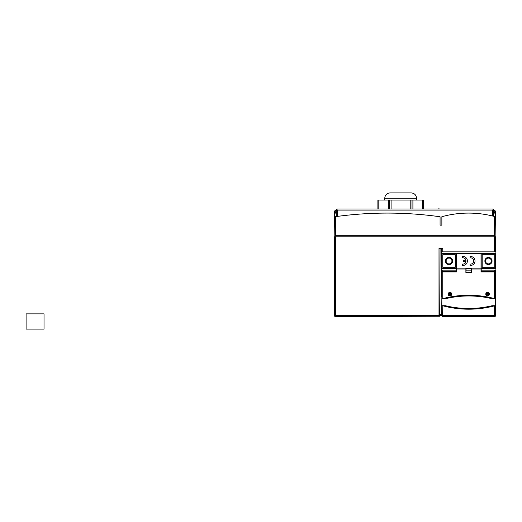<?xml version="1.0" encoding="UTF-8"?>
<svg xmlns="http://www.w3.org/2000/svg" width="522" height="522" viewBox="0 0 522 522"><rect width="100%" height="100%" fill="white"/><g stroke="black" fill="none" stroke-linecap="round" stroke-linejoin="round"><path stroke-width="0.78" d="M468.749 295.967A100.361 100.361 0 0 1 492.115 298.721L495.632 298.721L495.632 305.716L492.115 305.716A100.361 100.361 0 0 1 445.377 305.716L441.866 305.716L441.866 298.721L445.377 298.721A100.361 100.361 0 0 1 468.749 295.967M486.028 294.154A1.54 1.54 0 0 1 487.568 292.614A1.54 1.54 0 0 1 489.107 294.154A1.54 1.54 0 0 1 487.568 295.693A1.54 1.54 0 0 1 486.028 294.154M448.391 294.154A1.54 1.54 0 0 1 449.931 292.614A1.54 1.54 0 0 1 451.471 294.154A1.54 1.54 0 0 1 449.931 295.693A1.54 1.54 0 0 1 448.391 294.154M336.318 210.555L335.196 210.555A0.816 0.816 0 0 0 334.641 211.253L334.524 212.611L336.318 212.611L336.318 213.12L334.524 213.12L334.524 216.454L334.524 213.12M493.662 210.555L494.778 210.555A0.816 0.816 0 0 1 495.332 211.253L495.45 212.611L493.662 212.611L493.662 213.12L495.45 213.12L495.137 236.492L494.38 235.729L335.594 235.729L334.837 236.492L334.524 216.454L335.594 216.643L335.091 216.715L335.594 216.643L335.594 235.729M335.196 210.555L336.318 210.105L336.318 215.997L338.387 216.271M441.69 296.848L441.69 268.347L456.293 268.347L456.293 253.829L481.023 253.829L481.023 269.959L471.614 269.959L471.614 268.171L481.023 268.171M441.866 298.721L442.845 298.636A100.361 100.361 0 0 1 494.556 298.61L494.654 298.636A100.361 100.361 0 0 0 494.556 298.61L494.556 271.929L481.023 271.929L481.023 269.959M487.568 295.948A1.794 1.794 0 0 1 485.773 294.154A1.794 1.794 0 0 1 487.568 292.359A1.794 1.794 0 0 1 489.362 294.154A1.794 1.794 0 0 1 487.568 295.948M449.931 295.948A1.794 1.794 0 0 1 448.144 294.154A1.794 1.794 0 0 1 449.931 292.359A1.794 1.794 0 0 1 451.726 294.154A1.794 1.794 0 0 1 449.931 295.948M462.479 256.504A4.483 4.483 0 0 1 467.405 260.961A4.483 4.483 0 0 1 462.479 265.417L462.479 264.067A3.139 3.139 0 0 0 465.989 261.633L463.373 261.633L463.373 260.289L465.989 260.289A3.139 3.139 0 0 0 462.479 257.855L462.479 256.504M470.094 256.504A4.483 4.483 0 0 1 475.02 260.961A4.483 4.483 0 0 1 470.094 265.417L470.094 264.067A3.139 3.139 0 0 0 473.676 260.961A3.139 3.139 0 0 0 470.094 257.855L470.094 256.504M438.206 209.028L432.053 209.028M487.731 294.78L487.019 295.158L486.556 294.702L487.019 293.142L488.572 293.605L488.116 295.158L487.398 294.78M450.101 294.78L449.383 295.158L448.92 294.702L449.383 293.142L450.936 293.605L450.479 295.158L449.762 294.78M388.355 209.028L388.355 200.07L378.802 200.07L378.802 209.028M441.69 248.465L441.69 251.858L495.9 251.858L495.9 253.653L441.69 253.653L441.69 268.347M495.632 251.858L495.632 236.805L334.341 236.805L334.341 315.477L335.418 316.554L439.759 316.241L440.079 248.465M441.69 251.858L441.69 253.653M335.418 236.805L335.418 315.477L439.002 315.477L439.002 248.465L442.767 248.465L442.767 251.858M335.594 236.805L334.837 236.492M494.38 236.805L495.137 236.492M439.002 315.477L439.759 316.241M335.418 315.477L334.654 316.241M441.866 295.778L441.69 315.477L440.079 315.477M442.767 315.477L494.556 315.477L494.556 305.827A100.361 100.361 0 0 0 494.654 305.801L494.556 305.827A100.361 100.361 0 0 1 442.845 305.801L442.767 315.477L442.101 316.143L442.845 316.547A1.077 1.077 0 0 1 441.866 315.477L441.866 314.675M442.101 316.143L441.866 305.716M441.866 298.636L441.866 271.929L456.476 271.929L456.476 268.171L471.614 268.171M494.38 235.729L494.38 216.46L495.124 216.663L494.38 216.467A100.4 100.4 0 0 0 441.866 216.708L441.866 225.158L440.079 225.158L440.079 216.767A379.448 379.448 0 0 0 335.594 216.643M495.45 216.454L495.45 213.12M495.632 253.653L495.632 268.347M481.206 253.653L481.206 268.347L495.9 268.347L495.9 270.142L481.206 270.142L481.206 270.5A1.077 1.077 0 0 0 482.282 271.57L495.632 271.57L495.632 298.721M495.632 314.675L495.632 305.716M442.767 305.801L441.866 305.801M493.336 216.193L493.662 210.105L494.778 210.555M441.69 271.57L455.217 271.57A1.077 1.077 0 0 0 456.293 270.5L456.293 268.347M471.614 271.929L471.614 272.647L465.885 272.647L466.061 270.142L471.438 270.142L471.614 272.647L471.614 269.959M456.476 269.959L465.885 269.959L465.885 271.929M494.654 298.636L495.632 298.636M495.632 305.801L494.654 305.801M494.556 316.554L442.943 316.554L495.319 316.241A1.077 1.077 0 0 1 494.654 316.547M481.206 268.347L481.206 270.142M456.476 253.829L456.476 268.171M441.69 270.142L456.293 270.142M495.632 315.477L495.319 316.241L494.556 315.477M495.632 271.929L494.556 271.929M336.318 210.105L337.388 209.028L339.267 209.028M492.585 216.004L492.585 210.105L337.388 210.105L336.631 209.342M492.585 210.105L493.342 209.342L492.585 209.028L337.388 209.028M493.662 210.105L493.342 209.342M344.2 209.028L377.889 209.028L377.889 200.07L423.414 200.07L423.414 209.028L423.949 209.028M449.037 209.028L485.773 209.028M495.632 270.142L495.632 271.57M465.885 269.959L465.885 268.171M490.706 209.028L492.585 209.028M466.061 270.142L466.061 268.347L471.438 268.347L471.438 270.142M440.783 209.028L438.206 208.852M391.095 209.028L391.095 200.07L410.207 200.07L410.207 209.028M412.941 209.028L412.941 200.07L422.5 200.07L422.5 209.028M488.194 293.984L488.194 294.317M487.398 293.527L487.731 293.527M486.935 294.317L486.935 293.984M450.558 293.984L450.558 294.317M449.762 293.527L450.101 293.527M449.305 294.317L449.305 293.984M390.28 192.899L411.186 192.899L390.28 192.899M389.268 200.07L389.268 209.028M412.034 200.07L412.034 209.028M485.558 261A2.904 2.904 0 0 0 488.462 263.904A2.904 2.904 0 0 0 491.365 261A2.904 2.904 0 0 0 488.462 258.096A2.904 2.904 0 0 0 485.558 261M492.044 261A3.582 3.582 0 0 1 488.462 264.582A3.582 3.582 0 0 1 484.879 261A3.582 3.582 0 0 1 488.462 257.418A3.582 3.582 0 0 1 492.044 261M482.191 267.271L494.732 267.271L494.732 254.729L482.191 254.729L482.191 267.271M442.767 267.271L455.308 267.271L455.308 254.729L442.767 254.729L442.767 267.271M446.134 261A2.904 2.904 0 0 0 449.037 263.904A2.904 2.904 0 0 0 451.941 261A2.904 2.904 0 0 0 449.037 258.096A2.904 2.904 0 0 0 446.134 261M452.62 261A3.582 3.582 0 0 1 449.037 264.582A3.582 3.582 0 0 1 445.455 261A3.582 3.582 0 0 1 449.037 257.418A3.582 3.582 0 0 1 452.62 261M26.1 329.101L44.024 329.101L26.1 329.101L26.1 313.866L44.024 313.866L44.024 329.101M487.568 292.405A1.749 1.749 0 0 1 489.316 294.154A1.749 1.749 0 0 1 487.568 295.902A1.749 1.749 0 0 1 485.819 294.154A1.749 1.749 0 0 1 487.568 292.405M449.931 292.405A1.749 1.749 0 0 1 451.68 294.154A1.749 1.749 0 0 1 449.931 295.902A1.749 1.749 0 0 1 448.183 294.154A1.749 1.749 0 0 1 449.931 292.405M494.556 251.858L494.556 236.805M440.079 314.407L441.69 314.407M442.767 298.636L442.767 271.929M442.767 270.142L442.767 271.57M337.388 210.105L337.388 216.271M494.556 270.142L494.556 271.57M336.318 211.253L334.641 211.253M495.332 211.253L493.662 211.253M411.186 192.899C414.448 193.218 416.243 195.013 416.563 198.275L384.74 198.275L384.74 200.07M416.563 198.275L416.563 200.07M384.74 198.275C385.06 195.013 386.848 193.218 390.117 192.899"/></g></svg>
